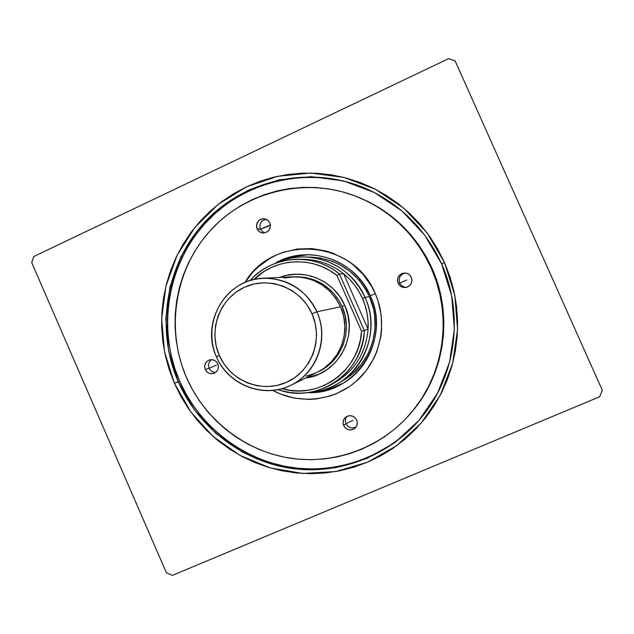 <?xml version="1.0" encoding="UTF-8"?>
<svg xmlns="http://www.w3.org/2000/svg" width="634" height="634" viewBox="0 0 634 634"><rect width="100%" height="100%" fill="white"/><g stroke="black" fill="none" stroke-linecap="round" stroke-linejoin="round"><path stroke-width="0.95" d="M441.589 263.887L424.661 235.04L401.805 210.821L374.266 192.482L343.525 180.92L311.199 176.656L278.944 179.834L248.401 190.176L221.052 207.096L198.204 229.667L180.912 256.73L169.952 286.948L165.791 318.862L168.604 350.951L178.225 381.692L174.405 383.285L164.531 351.775L161.654 318.886L165.91 286.18L177.14 255.193L194.852 227.44L218.262 204.291L246.293 186.935L277.613 176.307L310.684 173.034L343.842 177.393L375.383 189.241L403.636 208.047L427.094 232.884L444.466 262.484L441.589 263.887C463.272 311.777 456.765 370.747 425.723 411.989C394.911 453.413 342.59 475.143 292.71 468.597C242.806 461.877 198.474 427.847 178.225 381.692C154.807 328.032 166.148 262.024 206.755 219.998C247.3 177.972 313.782 164.713 368.394 189.637C401.568 205.281 425.969 230.039 441.589 263.887L444.466 262.484L437.682 249.043L429.614 236.355L420.358 224.547L410.008 213.737L398.659 204.029L386.447 195.518L373.489 188.29L359.922 182.402L345.879 177.916L331.503 174.865L316.945 173.272L302.339 173.145L287.836 174.477L273.571 177.243L259.678 181.411L246.293 186.935L233.542 193.75L221.543 201.786L210.401 210.956L200.209 221.171L191.072 232.329L183.052 244.328L176.236 257.055L170.673 270.377L166.409 284.175L163.477 298.321L161.908 312.697L161.702 327.152L162.867 341.575L165.395 355.825L169.246 369.765L174.405 383.285L180.809 396.258L188.409 408.558L197.142 420.073L206.93 430.708L217.676 440.345L229.302 448.912L241.689 456.314L254.733 462.471L268.317 467.337L282.312 470.856L296.593 472.98L311.025 473.685L325.464 472.956L339.792 470.785L353.851 467.195L367.514 462.21L380.638 455.87L393.104 448.222L404.769 439.346L415.532 429.305L425.263 418.21L433.87 406.164L441.256 393.27L447.35 379.671L452.074 365.493L455.378 350.879L457.233 335.972L457.613 320.939L456.504 305.913L453.928 291.069L449.902 276.543L444.466 262.484L454.816 295.286L457.582 329.537L452.636 363.425L440.281 395.156L421.222 423.092L396.519 445.813L367.514 462.21L335.719 471.553L302.767 473.455L270.29 467.924L239.874 455.331L212.961 436.343L190.794 411.934L174.405 383.285L179.699 381.208L178.225 381.692L194.226 409.627L215.853 433.442L242.117 451.947L271.796 464.223L303.472 469.604L335.608 467.734L366.611 458.604L394.887 442.603L418.955 420.437L437.523 393.207L449.561 362.268L454.372 329.236L451.677 295.856L441.589 263.887M448.634 58.621L33.84 256.469L31.7 262.579L166.417 572.803L172.369 575.379L599.685 396.741L602.3 390.251L455.141 60.943L448.634 58.621L455.141 60.943L602.3 390.251L599.685 396.741L172.369 575.379L166.417 572.803L31.7 262.579L33.84 256.469L448.634 58.621M453.746 290.824L449.958 277.161L453.746 290.824M405.071 273C400.078 274.617 398.295 277.961 399.721 283.026L398.065 283.239C396.622 277.684 398.699 274.276 404.27 273.008C407.504 272.985 409.857 274.419 411.315 277.312L411.941 280.085L411.458 282.891L409.944 285.292L407.63 286.933L404.872 287.559L402.083 287.075L399.689 285.562L398.065 283.239L397.439 280.474L397.914 277.676L399.428 275.267L401.734 273.626L404.492 272.992L407.29 273.476L409.683 274.99L411.315 277.312C412.766 282.439 410.959 285.823 405.911 287.456C402.344 287.836 399.721 286.433 398.065 283.239L399.721 283.026C398.295 277.961 400.078 274.617 405.071 273M406.711 280.046L399.721 283.026L406.711 280.046M346.901 416.387C345.245 418.614 344.936 421.047 345.974 423.671L343.676 425.604C342.463 422.315 343.121 419.51 345.665 417.188C350.166 414.549 353.835 415.492 356.665 420.025L357.283 422.759L356.815 425.509L355.333 427.847L353.067 429.416L350.364 429.979L347.63 429.448L345.276 427.918L343.676 425.604L343.057 422.87L343.525 420.128L344.999 417.79L347.258 416.221L349.968 415.65L352.702 416.173L355.056 417.711L356.665 420.025C357.838 423.132 357.283 425.85 354.992 428.18C350.436 431.136 346.663 430.28 343.676 425.604L345.974 423.671C344.936 421.047 345.245 418.614 346.901 416.387M353.011 420.382L345.974 423.671L353.011 420.382M211.558 359.629C208.729 361.871 207.928 364.748 209.165 368.251L205.265 369.479C203.879 364.922 205.305 361.729 209.545 359.89C213.214 359.145 215.956 360.477 217.771 363.884L218.381 366.579L217.945 369.289L216.527 371.603L214.347 373.164L211.74 373.743L209.093 373.244L206.827 371.746L205.265 369.479L204.655 366.793L205.091 364.082L206.502 361.776L208.681 360.207L211.288 359.629L213.935 360.12L216.21 361.618L217.771 363.884C219.15 368.306 217.811 371.476 213.761 373.394C209.997 374.298 207.159 372.998 205.265 369.479L209.165 368.251C207.928 364.748 208.729 361.871 211.558 359.629M216.416 365.144L209.165 368.251L216.416 365.144M266.225 219.277C260.946 220.577 258.997 223.913 260.4 229.278L257.071 228.842C255.748 222.463 258.268 219.11 264.632 218.801L267.73 220.188L269.83 222.906L270.449 225.633L269.387 229.667L267.508 231.711L263.657 233.05L260.97 232.591L258.656 231.117L257.071 228.842L256.453 226.116L256.905 223.358L259.377 220.053L261.866 218.888L264.6 218.793L268.245 220.632L269.83 222.906C271.178 229.088 268.776 232.456 262.619 233.003L259.734 231.965L257.562 229.77L257.071 228.842L260.4 229.278C258.997 223.913 260.946 220.577 266.225 219.277M267.611 226.489L260.4 229.278L270.385 224.904L267.611 226.489M370.343 295.856C355.127 259.14 307.244 243.48 274.411 263.704C285.736 257.23 297.956 254.258 311.056 254.781C338.263 257.158 358.028 270.853 370.343 295.856C384.521 326.526 372.435 365.889 344.032 382.69C332.818 389.482 320.693 392.787 307.648 392.597C354.913 395.465 391.622 339.792 370.343 295.856L375.209 293.463L370.343 295.856M244.93 282.495C273.103 233.605 353.653 239.406 375.209 293.463L377.904 300.461L381.192 315.066L381.589 330.013L380.693 337.431L376.77 351.791L373.775 358.582L365.889 371.088L355.745 381.739L349.952 386.233L337.201 393.373L330.369 395.949L316.144 398.984L308.877 399.428L294.398 398.136L280.442 394.031L272.755 390.401C299.858 405.213 335.259 400.981 358.028 379.687C380.836 358.464 388.095 322.5 375.209 293.463L371.849 286.774L363.274 274.554L352.52 264.275L346.465 259.988L333.278 253.346L326.28 251.04L311.825 248.576L297.235 249.035L283.057 252.372L276.305 255.082L269.846 258.442L258.101 267.009L252.911 272.113L244.93 282.495M311.904 254.828C302.188 254.527 292.868 256.231 283.937 259.956L294.469 256.532L307.577 254.813M411.767 412.045L412.544 411.125C445.084 372.887 453.199 314.987 432.023 268.356L431.302 268.372C452.621 315.336 444.458 373.64 411.688 412.148C381.803 447.739 334.118 465.19 289.247 458.033C244.375 450.687 204.917 419.565 186.586 377.832L192.411 389.609L199.314 400.767L207.255 411.22L216.139 420.857L225.91 429.598L236.466 437.357L247.712 444.062L259.552 449.633L271.883 454.031L284.579 457.193L297.536 459.095L310.62 459.713L323.712 459.024L336.686 457.035L349.421 453.762L361.792 449.221L373.672 443.451L384.941 436.509L395.497 428.441L405.221 419.343L414.018 409.287L421.784 398.366L428.457 386.692L433.949 374.377L438.213 361.546L441.193 348.32L442.865 334.839L443.198 321.24L442.191 307.656L439.853 294.224L436.216 281.084L431.302 268.372L425.168 256.215L417.885 244.732L409.516 234.041L400.157 224.254L389.91 215.457L378.863 207.746L367.149 201.184L354.874 195.843L342.17 191.753L329.157 188.972L315.978 187.505L302.751 187.363L289.603 188.544L276.678 191.024L264.085 194.781L251.944 199.765L240.373 205.915L229.476 213.183L219.356 221.48L210.1 230.736L201.794 240.849L194.503 251.722L188.306 263.253L183.242 275.338L179.359 287.86L176.688 300.706L175.253 313.751L175.063 326.875L176.117 339.967L178.408 352.9L181.903 365.564L186.586 377.832C165.339 329.133 174.778 269.418 210.512 230.285C246.206 191.183 305.461 176.704 356.031 196.278C390.33 210.187 415.421 234.223 431.302 268.372L432.023 268.356L436.897 280.981L440.519 294.025L442.833 307.363L443.832 320.852L443.499 334.356L441.843 347.741L438.886 360.873L434.655 373.616L429.194 385.844L422.569 397.439L412.457 411.228M425.953 411.672C395.196 452.787 343.137 474.295 293.526 467.726C243.9 460.981 199.837 427.118 179.699 381.208L185.921 393.809L193.315 405.76L201.802 416.942L211.312 427.268L221.757 436.636L233.05 444.949L245.089 452.129L257.769 458.113L270.964 462.828L284.563 466.236L298.432 468.288L312.451 468.962L326.486 468.249L340.395 466.133M311.873 257.198L320.416 258.078L332.802 261.501L338.707 264.116L349.627 271.067L359.018 280.062L366.507 290.744L369.44 296.585L365.033 297.425C379.092 327.818 366.888 366.856 338.572 383.19C329.315 388.697 319.33 391.788 308.623 392.462C353.051 391.503 384.901 338.707 365.033 297.425C350.753 263.189 307.411 247.054 275.33 263.348C285.023 258.759 295.262 256.635 306.032 256.984L311.944 257.198C338.326 259.258 357.489 272.382 369.44 296.585C383.134 326.193 371.247 364.217 343.644 380.138M262.603 185.136L249.598 190.493L237.211 197.103L225.546 204.901L214.712 213.809L204.814 223.723L195.922 234.564L188.132 246.214L181.506 258.569L176.093 271.511L171.941 284.912L169.088 298.662L167.558 312.625L167.36 326.676L168.493 340.68L170.942 354.525L174.683 368.077L179.699 381.208C156.4 327.833 167.638 262.183 207.992 220.323C248.274 178.471 314.369 165.149 368.75 189.796M357.219 196.746L368.314 201.628L379.948 208.15L390.916 215.806L401.1 224.539L410.388 234.263L418.702 244.875L425.937 256.279L432.023 268.356C416.253 234.437 391.329 210.575 357.267 196.762L356.086 196.302M343.121 383.182L331.003 388.468L317.8 391.273C327.413 390.211 336.4 387.2 344.761 382.239M306.032 256.984C333.096 259.092 352.766 272.572 365.033 297.425L369.44 296.585L373.545 309.012L374.67 315.463L375.019 328.523L372.832 341.377L368.203 353.503L361.317 364.439L352.449 373.767L341.964 381.113M264.283 232.995L260.4 229.278L264.283 232.995M215.568 372.451C212.636 372.356 210.504 370.953 209.165 368.251C210.504 370.953 212.636 372.356 215.568 372.451M355.975 427.078C351.704 428.885 348.367 427.752 345.974 423.671C348.367 427.752 351.704 428.885 355.975 427.078M406.687 287.281C403.493 287.305 401.171 285.886 399.721 283.026C401.171 285.886 403.493 287.305 406.687 287.281M316.921 311.825L312.031 313.83C323.53 339.412 311.286 371.683 286.267 382.421C261.406 393.548 230.166 380.78 219.285 355.428L216.463 356.879C228.232 384.315 262.04 398.16 288.977 386.13C316.097 374.52 329.387 339.547 316.921 311.825C329.339 338.564 317.063 373.046 291.109 385.139C264.156 399.135 228.153 385.266 216.463 356.879C200.17 322.817 226.156 278.794 263.546 278.223C287.907 278.294 305.699 289.492 316.921 311.825L340.521 306.785L316.921 311.825C304.859 283.921 270.338 270.559 243.702 283.041C216.883 295.119 204.299 329.617 216.463 356.879L219.285 355.428L216.131 345.807L214.847 335.766L215.489 325.686L218.041 315.938L222.399 306.888L228.414 298.899L235.864 292.258L244.455 287.234L253.877 284.024L263.768 282.764L273.745 283.501L283.422 286.211L292.417 290.816L300.389 297.124L307.014 304.891L312.031 313.83L315.249 323.586L316.532 333.769L315.835 343.985L313.18 353.835L308.687 362.925L302.537 370.922L294.961 377.499L286.267 382.421L276.789 385.496L266.898 386.621L256.976 385.749L247.403 382.936L238.535 378.284L230.705 371.976L224.206 364.257L219.285 355.428C208.047 330.235 219.689 298.368 244.455 287.234C269.054 275.727 300.904 288.082 312.031 313.83L316.921 311.825M284.143 278.041L295.674 276.717L305.271 277.415L314.583 280.006L323.237 284.412L330.9 290.451L337.264 297.893L342.083 306.452L344.73 305.358C334.308 280.521 303.876 267.651 279.586 277.462L286.1 275.481L296.078 274.197L306.135 274.926L315.898 277.644L324.973 282.257L333.001 288.581L339.681 296.387L344.73 305.358L347.963 315.153L349.247 325.385L348.534 335.648L345.847 345.546L341.306 354.691L335.085 362.727L327.437 369.353L318.656 374.306L305.525 378.046C337.898 374.528 359.169 335.584 344.73 305.358L342.083 306.452C353.241 330.409 341.837 361.356 318.252 371.77M291.109 385.139L317.372 372.213C340.609 361.38 351.601 330.623 340.521 306.785C330.504 286.885 314.591 276.899 292.781 276.844L263.546 278.223M318.244 371.77L325.591 367.506L332.89 361.19L338.818 353.518L343.152 344.793L345.712 335.354L346.394 325.559L345.165 315.795L342.083 306.452C331.915 286.354 315.803 276.472 293.756 276.804L303.417 277.51L312.8 280.125L321.525 284.563L329.244 290.649L335.663 298.154L340.521 306.785L343.628 316.207L344.864 326.042L344.175 335.917L341.599 345.435L337.233 354.232L331.257 361.966L323.903 368.338L317.238 372.277M315.463 373.101L306.27 376.081M302.291 259.361C317.618 259.33 331.392 264.132 343.612 273.777C351.822 280.49 358.115 288.724 362.482 298.479L358.884 291.489L354.493 284.983L349.382 279.047L343.612 273.777L368.077 329.165L368.053 321.303L367.094 313.497L365.232 305.85L362.482 298.479L365.033 297.425L362.482 298.479C366.761 308.275 368.623 318.498 368.077 329.165C365.929 353.186 354.62 371.104 334.15 382.912M343.612 273.777C332.145 264.695 319.211 259.892 304.803 259.377L299.755 259.243C314.472 259.774 327.683 264.679 339.396 273.959L343.612 273.777L368.077 329.165L364.399 330.576C362.379 354.081 351.569 371.968 331.986 384.244C314.765 393.857 296.799 395.64 278.072 389.593C316.889 404.381 363.234 373.307 364.399 330.576L339.396 273.959L343.612 273.777M331.986 384.244L336.337 381.684C355.516 369.67 366.095 352.155 368.077 329.165L364.399 330.576L339.396 273.959C313.275 252.023 271.875 255.415 249.978 280.632C263.443 266.28 280.03 259.155 299.755 259.243M361.538 331.146L336.995 275.56L329.783 270.591L321.993 266.66L313.767 263.839L305.255 262.183L296.633 261.715L288.034 262.436L279.642 264.338L271.598 267.366L264.045 271.479L253.862 279.57C275.362 257.776 312.824 255.724 336.995 275.56L361.538 331.146C360.025 370.573 318.625 399.983 281.979 388.642L289.992 390.306L298.566 390.924L307.141 390.354L315.566 388.61L323.681 385.71L331.328 381.716L338.374 376.699L344.682 370.731L350.134 363.94L354.62 356.443L358.051 348.375L360.374 339.887L361.538 331.146L364.399 330.576L361.538 331.146M339.396 273.959L336.995 275.56L339.396 273.959M343.699 380.107L338.572 383.19"/></g></svg>
